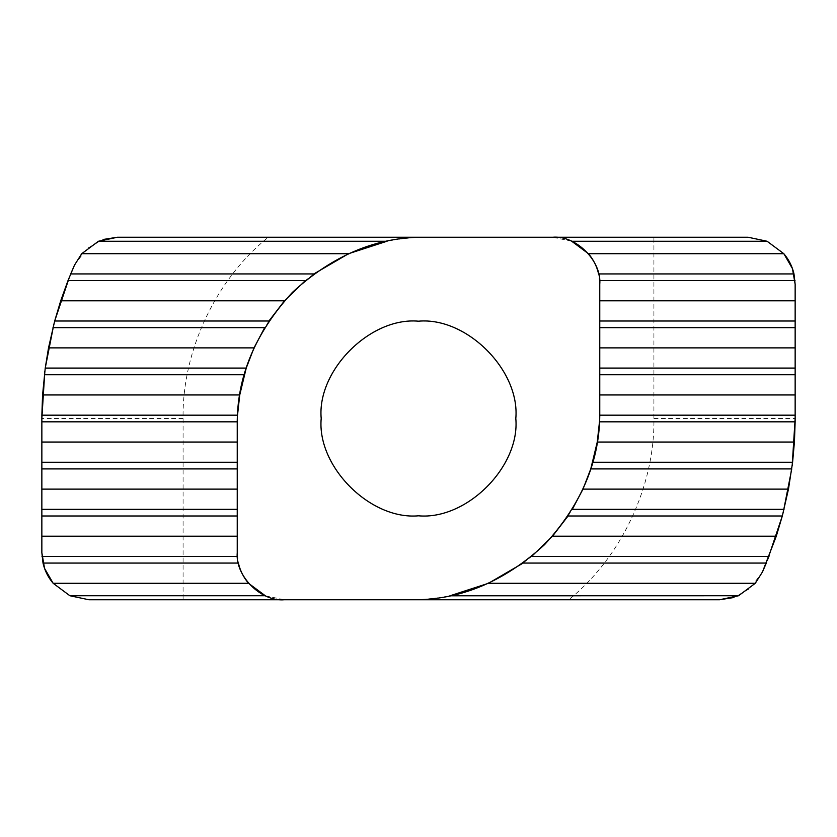 <?xml version="1.0" encoding="UTF-8"?>
<svg xmlns="http://www.w3.org/2000/svg" width="837" height="837" viewBox="0 0 837 837"><rect width="100%" height="100%" fill="white"/><g stroke="black" fill="none" stroke-linecap="round" stroke-linejoin="round"><path stroke-width="0.63" stroke-dasharray="4.18 3.14" d="M321.188 418.5C316.836 466.648 370.352 520.164 418.5 515.812C466.648 520.164 520.164 466.648 515.812 418.5C520.164 370.352 466.648 316.836 418.5 321.188C370.352 316.836 316.836 370.352 321.188 418.5M748.069 237.237L653.906 237.237L653.906 418.5C655.089 485.586 621.117 557.871 568.7 599.763L719.517 599.763M88.931 599.763L183.094 599.763L183.094 418.5C181.911 351.414 215.883 279.129 268.3 237.237L117.483 237.237M411.438 599.763L426.179 599.187M426.399 599.166L441.026 597.419M441.277 597.388L446.508 596.467M446.864 596.404L449.877 595.798M265.287 595.745L284.318 599.763M599.48 421.827L599.763 284.318L598.601 273.929M237.52 415.173L237.237 552.682L238.399 563.071M268.928 321.01L264.68 327.665M313.875 273.929L305.359 280.583M568.072 515.99L572.32 509.335M523.125 563.071L531.641 556.417M766.493 562.59L767.466 560.225M782.313 515.99L783.087 513.05M791.76 468.908L792.168 465.822M653.906 418.5L795.15 418.5L795.15 284.318M70.507 274.41L69.534 276.775M54.687 321.01L53.913 323.95M45.24 368.092L44.832 371.178M183.094 418.5L41.85 418.5L41.85 552.682M425.562 237.237L410.821 237.813M410.601 237.834L395.974 239.581M395.723 239.612L390.492 240.533M390.136 240.596L387.123 241.202M762.517 571.849L750.287 588.317L733.85 597.524M767.1 241.255L783.851 253.716M74.483 265.151L86.713 248.683L103.15 239.476M69.9 595.745L53.149 583.284M571.713 241.255L552.682 237.237"/><path stroke-width="1.26" d="M515.812 418.5C520.164 466.648 466.648 520.164 418.5 515.812C370.352 520.164 316.836 466.648 321.188 418.5C316.836 370.352 370.352 316.836 418.5 321.188C466.648 316.836 520.164 370.352 515.812 418.5M653.906 237.237L268.3 237.237M183.094 599.763L568.7 599.763M449.877 595.798L738.548 595.745L719.517 599.763L411.438 599.763C459.503 600.411 503.895 582.018 544.605 544.605C582.018 503.895 600.411 459.503 599.763 411.438L599.763 284.318C601.866 261.029 575.971 235.134 552.682 237.237L748.069 237.237L767.1 241.255L571.713 241.255L588.463 253.716L783.851 253.716L767.1 241.255L748.069 237.237M103.15 239.476L117.483 237.237L425.562 237.237C377.497 236.589 333.105 254.982 292.395 292.395C254.982 333.105 236.589 377.497 237.237 425.562L237.237 552.682C235.134 575.971 261.029 601.866 284.318 599.763L88.931 599.763L69.9 595.745L265.287 595.745L248.537 583.284C243.525 577.373 240.135 570.635 238.399 563.071L43.011 563.071C44.748 570.635 48.138 577.373 53.149 583.284L248.537 583.284M239.738 394.959L237.52 415.173L41.86 415.173L42.582 394.959L239.738 394.959L246.224 368.092L254.009 347.878L48.525 347.878L54.687 321.01L60.714 300.797L284.496 300.797L268.928 321.01L54.687 321.01L69.534 276.775M792.168 465.822L795.15 418.5L795.15 284.318L793.989 273.929C792.252 266.365 788.862 259.627 783.851 253.716L792.461 268.625L795.15 284.318M599.763 394.959L795.15 394.959M88.931 599.763L69.9 595.745L53.149 583.284L44.539 568.375L41.85 552.682L41.86 415.173M41.85 442.041L237.237 442.041M784.028 509.335L572.32 509.335L582.991 489.122L590.776 468.908L597.262 442.041L599.48 421.827L795.14 421.827L794.418 442.041L792.597 462.254L788.475 489.122L782.313 515.99L776.286 536.203L762.517 571.849L766.294 563.071L523.125 563.071L488.473 583.284L755.298 583.284L762.517 571.849M597.262 442.041L794.418 442.041M795.15 418.5L795.14 421.827M42.582 394.959L45.24 368.092L48.525 347.878M599.763 347.878L795.15 347.878M52.972 327.665L264.68 327.665L254.009 347.878M599.763 300.797L795.15 300.797M60.714 300.797L68.006 280.583L305.359 280.583L284.496 300.797M68.006 280.583L74.483 265.151L70.706 273.929L313.875 273.929L348.527 253.716L81.702 253.716L74.483 265.151M588.463 253.716C593.475 259.627 596.865 266.365 598.601 273.929L793.989 273.929M387.123 241.202L348.527 253.716M386.861 241.255L98.452 241.255L81.702 253.716M41.85 489.122L237.237 489.122M582.991 489.122L788.475 489.122M41.85 536.203L237.237 536.203M768.994 556.417L531.641 556.417L552.504 536.203L568.072 515.99L782.313 515.99L767.466 560.225M552.504 536.203L776.286 536.203M41.85 552.682L43.011 563.071M450.139 595.745L488.473 583.284M738.548 595.745L755.298 583.284M783.087 513.05L791.76 468.908L590.776 468.908M552.682 237.237L425.562 237.237M53.913 323.95L45.24 368.092L246.224 368.092M44.832 371.178L41.85 418.5M284.318 599.763L411.438 599.763M733.85 597.524L719.517 599.763M98.452 241.255L117.483 237.237M599.721 415.173L795.15 415.173M41.85 421.827L237.279 421.827M599.763 374.746L795.15 374.746M44.403 374.746L244.226 374.746M599.763 368.092L795.15 368.092M599.763 327.665L795.15 327.665M599.763 321.01L795.15 321.01M599.616 280.583L795.004 280.583M41.85 462.254L237.237 462.254M41.85 468.908L237.237 468.908M592.774 462.254L792.597 462.254M41.85 509.335L237.237 509.335M41.85 515.99L237.237 515.99M41.996 556.417L237.384 556.417"/></g></svg>
